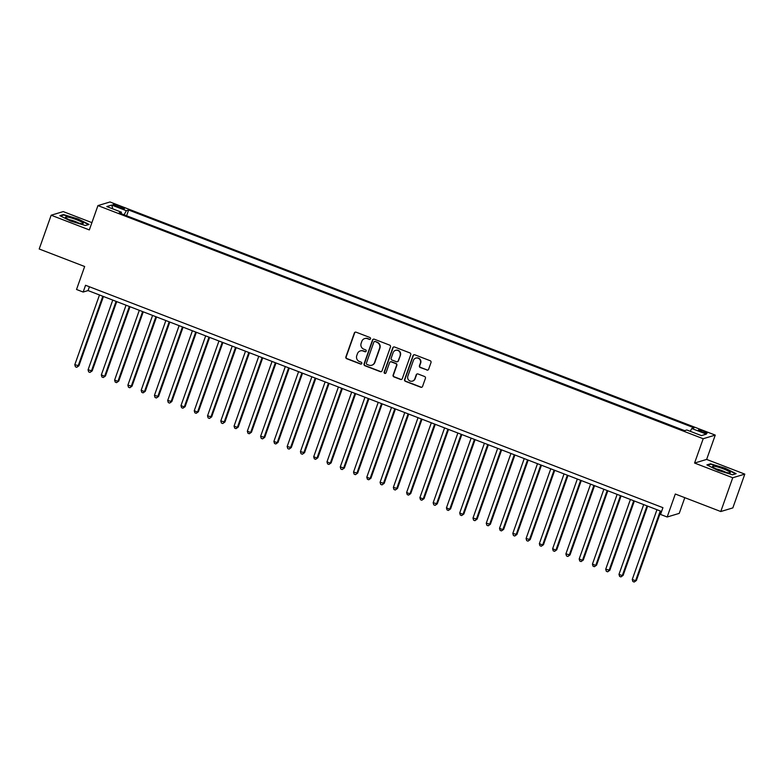 <?xml version="1.0" encoding="UTF-8"?>
<svg xmlns="http://www.w3.org/2000/svg" width="784" height="784" viewBox="0 0 784 784"><rect width="100%" height="100%" fill="white"/><g stroke="black" fill="none" stroke-linecap="round" stroke-linejoin="round"><path stroke-width="1.18" d="M370.538 338.806A1 0.97 -106.7 0 0 369.95 337.522L356.112 332.191A1.421 1.382 -106.7 0 0 354.339 333.014L345.881 356.896A1.421 1.382 -106.7 0 0 346.714 358.719L360.562 364.05A1 0.97 -106.7 0 0 361.796 363.472A1 0.97 -106.7 0 0 361.218 362.198L359.425 361.502A4.547 4.42 -106.7 0 1 356.759 355.652L357.465 353.662A4.547 4.42 -106.7 0 1 363.129 351.026L364.923 351.722A1 0.97 -106.7 0 0 366.167 351.144A1 0.97 -106.7 0 0 365.579 349.86L363.796 349.174A4.547 4.42 -106.7 0 1 361.13 343.323L361.826 341.334A4.547 4.42 -106.7 0 1 367.5 338.688L369.293 339.384A1 0.97 -106.7 0 0 370.538 338.806M703.816 431.259A4.635 0.657 19.5 0 0 698.407 430.024A4.635 0.657 19.5 0 0 701.729 431.886A4.635 0.657 19.5 0 0 707.148 433.121A4.635 0.657 19.5 0 0 703.816 431.259M426.859 370.077A1.421 1.382 -106.7 0 0 428.632 369.244L431.004 362.551A1.421 1.382 -106.7 0 0 430.171 360.718L414.805 354.799A1.421 1.382 -106.7 0 0 413.031 355.622L404.573 379.505A1.421 1.382 -106.7 0 0 405.406 381.328L420.783 387.247A1.421 1.382 -106.7 0 0 422.556 386.424L425.418 378.339A1.421 1.382 -106.7 0 0 424.585 376.506L418.009 373.968A1.421 1.382 -106.7 0 0 416.235 374.801L414.814 378.809A3.802 3.695 -106.7 0 1 408.65 380.044A3.802 3.695 -106.7 0 1 407.847 376.124L413.413 360.405A3.802 3.695 -106.7 0 1 419.577 359.17A3.802 3.695 -106.7 0 1 420.381 363.09L419.45 365.707A1.421 1.382 -106.7 0 0 420.283 367.539L427.192 369.979A1.421 1.382 -106.7 0 0 427.897 370.048M91.904 222.636L63.23 211.592L51.166 215.218L39.2 248.998L84.662 266.511L76.528 289.482L83.163 292.04L85.554 285.278L662.931 507.679L660.54 514.441L667.174 516.999L679.238 513.373L684.795 497.673M732.736 477.75L744.8 474.124L706.639 459.424L694.575 463.05L732.736 477.75L720.77 511.531L675.308 494.018L667.174 516.999M694.575 463.05L703.189 438.726L97.941 205.594L110.005 201.968L715.253 435.1L703.189 438.726M51.166 215.218L89.327 229.918L97.941 205.594M390.491 346.94A1.421 1.382 -106.7 0 0 389.658 345.117L374.282 339.198A1.421 1.382 -106.7 0 0 372.508 340.021L364.06 363.894A1.421 1.382 -106.7 0 0 364.893 365.726L380.26 371.645A1.421 1.382 -106.7 0 0 382.033 370.822L390.491 346.94M394.538 346.998L409.914 352.918A1.421 1.382 -106.7 0 1 410.747 354.75L402.29 378.623A1.421 1.382 -106.7 0 1 400.526 379.446L393.94 376.908A1.421 1.382 -106.7 0 1 393.107 375.085L396.537 365.403A1.421 1.382 -106.7 0 0 395.704 363.57L391.343 361.894A1.421 1.382 -106.7 0 0 389.57 362.718L386.002 372.802A1 0.97 -106.7 0 1 384.385 373.125A1 0.97 -106.7 0 1 384.17 372.096L392.774 347.822A1.421 1.382 -106.7 0 1 394.538 346.998M744.8 474.124L732.834 507.905L720.77 511.531M116.297 206.359L119.207 207.476A4.488 0.637 19.5 0 0 124.45 208.671A4.488 0.637 19.5 0 0 121.236 206.868L118.315 205.751A4.488 0.637 19.5 0 0 113.072 204.555A4.488 0.637 19.5 0 0 116.297 206.359M690.234 431.298L691.792 428.505L694.075 427.819L128.645 210.014L126.361 210.7L124.088 214.796M691.792 428.505L706.394 434.12L701.435 435.61L686.833 429.995L684.55 430.671L119.119 212.876L121.402 212.19L106.8 206.564L111.759 205.075L126.361 210.7M684.667 430.641L126.518 215.727M706.639 459.424L715.253 435.1M83.163 292.04L88.053 290.57L661.588 511.491M89.405 286.768L88.053 290.57M126.636 215.688L128.645 210.014M121.216 213.689L121.402 212.19M112.769 208.867L111.759 205.075M70.815 221.137L85.446 225.527L89.072 224.44L78.086 218.961L63.465 214.571L59.829 215.659L70.815 221.137M736.137 473.683L725.141 468.195L710.52 463.814L706.884 464.902L717.879 470.38L732.501 474.771L736.137 473.683M63.259 215.149L63.465 214.571M710.314 464.383L710.52 463.814M370.068 339.345A1 0.97 -106.7 0 1 369.617 339.286L367.833 338.59A4.547 4.42 -106.7 0 0 365.021 338.482L364.687 338.58M360.326 350.918L360.65 350.82A4.547 4.42 -106.7 0 1 363.462 350.928L365.256 351.624A1 0.97 -106.7 0 0 365.697 351.683M355.397 332.122A1.421 1.382 -106.7 0 0 354.662 332.916L346.205 356.798A1.421 1.382 -106.7 0 0 347.038 358.621L360.885 363.952A1 0.97 -106.7 0 0 361.326 364.011M373.566 339.119A1.421 1.382 -106.7 0 0 372.841 339.923L364.384 363.796A1.421 1.382 -106.7 0 0 365.217 365.628L380.593 371.547A1.421 1.382 -106.7 0 0 381.298 371.616M375.056 341.599A1 0.97 -106.7 0 0 373.821 342.177L366.393 363.139A1 0.97 -106.7 0 0 366.981 364.413L368.872 365.148A4.547 4.42 -106.7 0 0 374.536 362.502L379.613 348.184A4.547 4.42 -106.7 0 0 376.947 342.334L375.389 341.501A1 0.97 -106.7 0 0 374.772 341.481L374.448 341.579M371.685 365.256L372.008 365.158A4.547 4.42 -106.7 0 0 374.87 362.404L374.536 362.502M375.389 341.501L377.271 342.236A4.547 4.42 -106.7 0 1 379.936 348.086L374.87 362.404M390.461 361.855L390.785 361.757A1.421 1.382 -106.7 0 1 391.667 361.796L396.028 363.472A1.421 1.382 -106.7 0 1 396.861 365.305L393.431 374.987A1.421 1.382 -106.7 0 0 394.264 376.81L400.849 379.348A1.421 1.382 -106.7 0 0 401.565 379.427M393.833 346.92A1.421 1.382 -106.7 0 0 393.098 347.724L384.503 371.998A1 0.97 -106.7 0 0 385.532 373.331M400.095 355.358A3.802 3.695 -106.7 0 0 395.518 350.37A3.802 3.695 -106.7 0 0 393.127 352.673L391.167 358.21A1.421 1.382 -106.7 0 0 392 360.032L396.361 361.718A1.421 1.382 -106.7 0 0 398.135 360.895L400.418 355.26A3.802 3.695 -106.7 0 0 395.842 350.272L395.518 350.37M397.243 361.747L397.566 361.649A1.421 1.382 -106.7 0 0 398.458 360.797L398.135 360.895M400.418 355.26L398.458 360.797M415.804 358.112L416.128 358.014A3.802 3.695 -106.7 0 1 420.704 362.992L419.773 365.609A1.421 1.382 -106.7 0 0 420.606 367.441L427.192 369.979M412.423 381.112L412.747 381.014A3.802 3.695 -106.7 0 0 415.138 378.711L414.814 378.809M417.294 373.899A1.421 1.382 -106.7 0 0 416.559 374.703L415.138 378.711M414.089 354.731A1.421 1.382 -106.7 0 0 413.354 355.524L404.897 379.407A1.421 1.382 -106.7 0 0 405.73 381.23L421.106 387.149A1.421 1.382 -106.7 0 0 421.821 387.227M99.49 294.97L74.794 364.727L78.919 365.756L103.449 296.499M78.919 365.756L76.734 367.304L78.106 366.001L102.812 296.254M76.734 367.304L75.411 366.794L74.794 364.727M76.479 219.687A9.408 1.333 19.5 0 0 65.65 217.589A9.408 1.333 19.5 0 0 72.236 220.961A9.408 1.333 19.5 0 0 82.839 223.675A9.408 1.333 19.5 0 0 76.479 219.687M78.723 223.058A6.448 0.911 19.5 0 0 75.244 221.48A6.448 0.911 19.5 0 0 69.237 219.706M60.466 215.982L63.71 215.012L77.881 219.265L88.523 224.567L85.387 225.518M715.008 466.362A9.408 1.333 19.5 0 0 712.705 466.823A9.408 1.333 19.5 0 0 718.938 470.057A9.408 1.333 19.5 0 0 727.826 472.762A9.408 1.333 19.5 0 0 729.904 472.919A9.408 1.333 19.5 0 0 725.925 469.91A9.408 1.333 19.5 0 0 715.008 466.362M725.778 472.301A6.448 0.911 19.5 0 0 716.458 468.969A6.448 0.911 19.5 0 0 716.302 468.94M707.531 465.226L710.765 464.255L724.935 468.499L735.588 473.81L732.452 474.751M112.759 300.086L88.063 369.842L92.198 370.871L116.728 301.615M92.198 370.871L90.013 372.42L91.385 371.116L116.081 301.37M90.013 372.42L88.68 371.9L88.063 369.842M126.038 305.201L101.332 374.948L104.654 376.232L105.468 375.987L129.997 306.72M105.468 375.987L103.282 377.525L104.654 376.232L129.35 306.475M103.282 377.525L101.959 377.016L101.332 374.948M139.307 310.317L114.611 380.064L117.923 381.338L118.747 381.093L143.266 311.836M118.747 381.093L116.551 382.641L117.923 381.338L142.629 311.591M116.551 382.641L115.228 382.131L114.611 380.064M152.586 315.423L127.88 385.179L132.016 386.208L156.545 316.952M132.016 386.208L129.83 387.757L131.202 386.453L155.898 316.707M129.83 387.757L128.498 387.247L127.88 385.179M165.855 320.538L141.159 390.285L144.472 391.569L145.285 391.324L169.814 322.067M145.285 391.324L143.1 392.862L144.472 391.569L169.177 321.812M143.1 392.862L141.777 392.353L141.159 390.285M179.124 325.654L154.428 395.401L158.564 396.439L183.084 327.173M158.564 396.439L156.379 397.978L157.751 396.675L182.447 326.928M156.379 397.978L155.046 397.468L154.428 395.401M192.403 330.76L167.698 400.516L171.833 401.545L196.363 332.289M171.833 401.545L169.648 403.094L171.02 401.79L195.716 332.044M169.648 403.094L168.315 402.584L167.698 400.516M205.673 335.875L180.977 405.622L184.289 406.906L185.112 406.661L209.632 337.404M185.112 406.661L182.917 408.209L184.289 406.906L208.995 337.149M182.917 408.209L181.594 407.69L180.977 405.622M218.952 340.991L194.246 410.738L197.568 412.021L198.381 411.776L222.911 342.51M198.381 411.776L196.196 413.315L197.568 412.021L222.264 342.265M196.196 413.315L194.863 412.805L194.246 410.738M232.221 346.097L207.525 415.853L211.651 416.882L236.18 347.626M211.651 416.882L209.465 418.431L210.837 417.127L235.543 347.381M209.465 418.431L208.142 417.921L207.525 415.853M245.49 351.212L220.794 420.969L224.93 421.998L249.449 352.741M224.93 421.998L222.734 423.546L224.116 422.243L248.812 352.496M222.734 423.546L221.411 423.027L220.794 420.969M258.769 356.328L234.063 426.075L237.385 427.358L238.199 427.113L262.728 357.847M238.199 427.113L236.013 428.652L237.385 427.358L262.081 357.602M236.013 428.652L234.681 428.142L234.063 426.075M272.038 361.444L247.342 431.19L250.655 432.464L251.478 432.219L275.997 362.963M251.478 432.219L249.283 433.768L250.655 432.464L275.36 362.718M249.283 433.768L247.96 433.258L247.342 431.19M285.317 366.549L260.611 436.306L264.747 437.335L289.276 368.078M264.747 437.335L262.562 438.883L263.934 437.58L288.63 367.833M262.562 438.883L261.229 438.374L260.611 436.306M298.586 371.665L273.89 441.412L277.203 442.695L278.016 442.45L302.546 373.194M278.016 442.45L275.831 443.989L277.203 442.695L301.909 372.939M275.831 443.989L274.508 443.479L273.89 441.412M311.856 376.781L287.16 446.527L291.295 447.556L315.815 378.3M291.295 447.556L289.1 449.105L290.482 447.801L315.178 378.055M289.1 449.105L287.777 448.595L287.16 446.527M325.135 381.886L300.429 451.643L304.564 452.672L329.094 383.415M304.564 452.672L302.379 454.22L303.751 452.917L328.447 383.17M302.379 454.22L301.046 453.711L300.429 451.643M338.404 387.002L313.708 456.749L317.02 458.032L317.843 457.787L342.363 388.531M317.843 457.787L315.648 459.336L317.02 458.032L341.726 388.276M315.648 459.336L314.325 458.816L313.708 456.749M351.683 392.118L326.977 461.864L330.299 463.148L331.113 462.903L355.642 393.637M331.113 462.903L328.927 464.442L330.299 463.148L354.995 393.392M328.927 464.442L327.594 463.932L326.977 461.864M364.952 397.223L340.256 466.98L344.382 468.009L368.911 398.752M344.382 468.009L342.196 469.557L343.568 468.254L368.274 398.507M342.196 469.557L340.873 469.048L340.256 466.98M378.221 402.339L353.525 472.095L357.661 473.124L382.18 403.868M357.661 473.124L355.466 474.673L356.838 473.369L381.543 403.623M355.466 474.673L354.143 474.153L353.525 472.095M391.5 407.455L366.794 477.201L370.117 478.485L370.93 478.24L395.459 408.974M370.93 478.24L368.745 479.779L370.117 478.485L394.813 408.729M368.745 479.779L367.412 479.269L366.794 477.201M404.769 412.56L380.073 482.317L384.199 483.346L408.729 414.089M384.199 483.346L382.014 484.894L383.386 483.591L408.092 413.844M382.014 484.894L380.691 484.385L380.073 482.317M418.039 417.676L393.343 487.432L397.478 488.461L422.008 419.205M397.478 488.461L395.293 490.01L396.665 488.706L421.361 418.96M395.293 490.01L393.96 489.5L393.343 487.432M431.318 422.792L406.612 492.538L409.934 493.822L410.747 493.577L435.277 424.32M410.747 493.577L408.562 495.116L409.934 493.822L434.63 424.066M408.562 495.116L407.239 494.606L406.612 492.538M444.587 427.907L419.891 497.654L423.203 498.928L424.026 498.683L448.546 429.426M424.026 498.683L421.831 500.231L423.203 498.928L447.909 429.181M421.831 500.231L420.508 499.722L419.891 497.654M457.866 433.013L433.16 502.769L437.296 503.798L461.825 434.542M437.296 503.798L435.11 505.347L436.482 504.043L461.178 434.297M435.11 505.347L433.777 504.837L433.16 502.769M471.135 438.129L446.439 507.875L449.751 509.159L450.565 508.914L475.094 439.657M450.565 508.914L448.379 510.453L449.751 509.159L474.457 439.403M448.379 510.453L447.056 509.943L446.439 507.875M484.404 443.244L459.708 512.991L463.03 514.275L463.844 514.03L488.363 444.763M463.844 514.03L461.658 515.568L463.03 514.275L487.726 444.518M461.658 515.568L460.326 515.059L459.708 512.991M497.683 448.35L472.977 518.106L477.113 519.135L501.642 449.879M477.113 519.135L474.928 520.684L476.3 519.38L500.996 449.634M474.928 520.684L473.595 520.174L472.977 518.106M510.952 453.466L486.256 523.222L490.392 524.251L514.912 454.994M490.392 524.251L488.197 525.799L489.569 524.496L514.275 454.74M488.197 525.799L486.874 525.28L486.256 523.222M524.231 458.581L499.526 528.328L502.848 529.612L503.661 529.367L528.191 460.1M503.661 529.367L501.476 530.905L502.848 529.612L527.544 459.855M501.476 530.905L500.143 530.396L499.526 528.328M537.501 463.687L512.805 533.443L516.93 534.472L541.46 465.216M516.93 534.472L514.745 536.021L516.117 534.717L540.823 464.971M514.745 536.021L513.422 535.511L512.805 533.443M550.77 468.803L526.074 538.559L530.209 539.588L554.729 470.331M530.209 539.588L528.014 541.136L529.396 539.833L554.092 470.086M528.014 541.136L526.691 540.617L526.074 538.559M564.049 473.918L539.343 543.665L542.665 544.949L543.479 544.704L568.008 475.437M543.479 544.704L541.293 546.242L542.665 544.949L567.361 475.192M541.293 546.242L539.96 545.733L539.343 543.665M577.318 479.034L552.622 548.78L555.934 550.054L556.758 549.809L581.277 480.553M556.758 549.809L554.562 551.358L555.934 550.054L580.64 480.308M554.562 551.358L553.239 550.848L552.622 548.78M590.597 484.14L565.891 553.896L570.027 554.925L594.556 485.668M570.027 554.925L567.841 556.473L569.213 555.17L593.909 485.423M567.841 556.473L566.509 555.964L565.891 553.896M603.866 489.255L579.17 559.002L582.483 560.286L583.296 560.041L607.825 490.784M583.296 560.041L581.111 561.579L582.483 560.286L607.188 490.529M581.111 561.579L579.788 561.07L579.17 559.002M617.135 494.371L592.439 564.117L595.762 565.401L596.575 565.156L621.095 495.89M596.575 565.156L594.38 566.695L595.762 565.401L620.458 495.645M594.38 566.695L593.057 566.185L592.439 564.117M630.414 499.477L605.709 569.233L609.844 570.262L634.374 501.005M609.844 570.262L607.659 571.81L609.031 570.507L633.727 500.76M607.659 571.81L606.326 571.301L605.709 569.233M643.684 504.592L618.988 574.339L622.3 575.623L623.123 575.378L647.643 506.121M623.123 575.378L620.928 576.926L622.3 575.623L647.006 505.866M620.928 576.926L619.605 576.407L618.988 574.339M656.963 509.708L632.257 579.454L635.579 580.738L636.392 580.493L660.922 511.227M636.392 580.493L634.207 582.032L635.579 580.738L660.275 510.982M634.207 582.032L632.874 581.522L632.257 579.454M117.884 206.966L118.315 205.751M120.814 208.044L121.236 206.868"/></g></svg>
